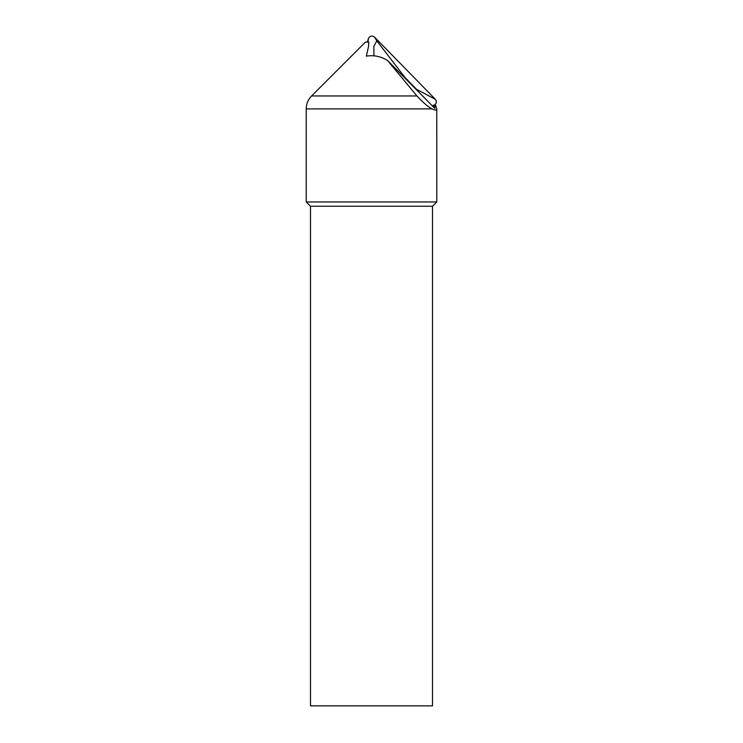 <?xml version="1.0" encoding="UTF-8"?>
<svg xmlns="http://www.w3.org/2000/svg" width="743" height="743" viewBox="0 0 743 743"><rect width="100%" height="100%" fill="white"/><g stroke="black" fill="none" stroke-linecap="round" stroke-linejoin="round"><path stroke-width="1.11" d="M416.925 95.958C423.64 103.073 428.72 107.391 432.147 108.896L306.227 108.896C306.302 103.871 308.085 99.562 311.586 95.958L416.925 95.958L387.67 60.61C381.094 56.412 373.989 54.926 366.355 56.152L368.528 46.53L368.816 42.147L365.398 42.147L311.586 95.958M432.5 206.238L310.5 206.238L310.5 705.85L432.5 705.85L432.5 206.238L436.773 201.966L306.227 201.966L306.227 108.896M436.773 201.966L436.763 108.896C436.605 110.419 435.073 110.419 432.147 108.896M436.763 108.896L435.602 105.255L434.85 106.073L434.85 108.394L387.67 60.61M433.123 105.441L435.602 105.255M432.993 106.518L434.85 106.073M432.212 105.72L433.596 105.274A3.659 3.576 180 0 0 435.157 104.475L436.243 102.803L436.252 100.816L435.37 99.321L416.517 89.281A14.637 14.321 0 0 1 418.513 91.853M373.933 55.725L373.859 46.391L376.785 40.828L404.954 77.458L416.517 89.281M376.785 40.828L374.574 37.15L435.37 99.321M367.924 42.147L368.407 38.617C369.893 35.84 371.946 35.348 374.574 37.15M367.358 42.147L368.407 38.617M404.954 77.458L403.18 76.325M310.5 206.238L306.227 201.966M433.875 105.2L432.222 105.738"/></g></svg>
